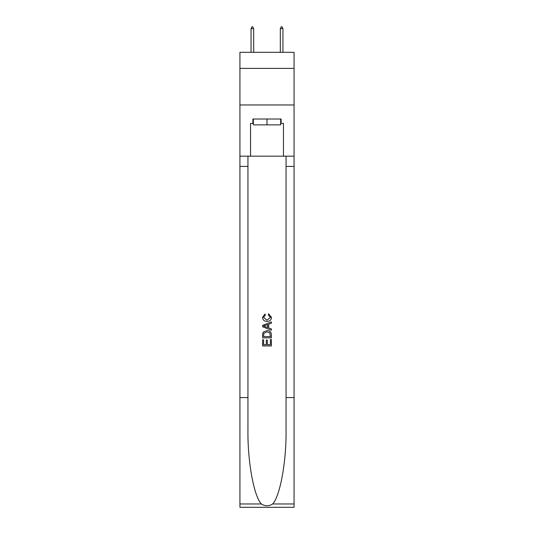 <?xml version="1.0" encoding="UTF-8"?>
<svg xmlns="http://www.w3.org/2000/svg" width="534" height="534" viewBox="0 0 534 534"><rect width="100%" height="100%" fill="white"/><g stroke="black" fill="none" stroke-linecap="round" stroke-linejoin="round"><path stroke-width="0.8" d="M294.067 68.399L294.067 52.305L239.933 52.305L239.933 68.399L294.067 68.399L294.067 104.971L239.933 104.971L239.933 68.399M280.677 119.015L280.677 124.869L253.323 124.869L253.323 119.015M267 119.015L267 124.869M270.371 339.524L270.371 344.697L267.334 344.697L270.371 344.697L270.371 339.524L271.385 339.524L271.385 345.939L262.608 345.939L262.608 339.751L262.608 345.939M266.319 340.085L266.319 344.697L263.622 344.697L266.319 344.697L266.319 340.085L267.334 340.085L267.334 344.697M263.362 332.008L262.735 333.283L263.362 332.008L266.947 330.633C269.757 330.619 271.232 331.974 271.385 334.691L271.385 337.835L262.608 337.835L262.608 334.831L262.608 337.835M268.575 313.752L268.288 314.987L268.575 313.752L271.499 317.336C271.259 320.033 269.737 321.388 266.933 321.401L266.933 321.401C264.237 321.348 262.755 319.999 262.494 317.356L265.044 313.979L265.311 315.214L263.509 317.416L266.927 320.166L270.484 317.45L268.288 314.987M272.66 503.962L294.067 503.962L294.067 507.3L239.933 507.3L239.933 397.576L247.943 397.576L247.943 430.197C247.556 461.376 253.884 496.206 261.34 503.962C265.111 506.365 268.882 506.365 272.66 503.962C280.116 496.206 286.444 461.376 286.057 430.197L286.057 156.175M262.608 325.373L262.608 326.775L271.385 330.259L262.608 326.775L262.608 325.373L271.385 321.889L262.608 325.373M286.057 397.576L294.067 397.576L294.067 104.971M239.933 397.576L239.933 104.971M247.943 156.175L247.943 397.576M294.067 503.962L294.067 397.576M239.933 156.175L250.539 156.175L250.539 123.407L253.323 123.407M280.677 123.407L281.118 123.407L281.118 119.015L252.882 119.015L252.882 123.407M281.118 123.407L283.461 123.407L283.461 156.175L294.067 156.175M250.539 156.175L283.461 156.175M271.385 321.889L271.385 323.203L268.682 324.205L268.682 327.943L271.385 328.944L271.385 330.259M265.244 326.674L267.674 327.576L267.674 324.579L263.622 326.074L265.244 326.674M267.674 324.579L267.674 327.569M262.608 334.831L262.735 333.283M269.75 332.715L270.371 336.594L269.75 332.715L266.927 331.868L263.803 333.37L263.622 336.594L270.371 336.594L263.622 336.594M262.608 339.751L263.622 339.751L263.622 344.697M253.683 28.602L252.589 26.7L252.148 26.7L251.053 28.602L253.683 28.602L253.683 52.305M251.053 28.602L251.053 52.305M281.411 26.7L281.852 26.7L282.947 28.602L280.317 28.602L281.411 26.7M282.947 52.305L282.947 28.602M280.317 52.305L280.317 28.602M286.057 166.421L294.067 166.421M247.943 166.421L239.933 166.421M239.933 503.962L261.34 503.962"/></g></svg>
